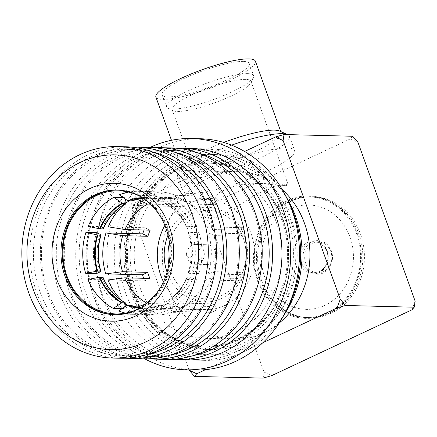 <?xml version="1.0" encoding="UTF-8"?>
<svg xmlns="http://www.w3.org/2000/svg" width="437" height="437" viewBox="0 0 437 437"><rect width="100%" height="100%" fill="white"/><g stroke="black" fill="none" stroke-linecap="round" stroke-linejoin="round"><path stroke-width="0.33" stroke-dasharray="2.19 1.64" d="M184.736 200.228A61.562 54.264 -88.6 0 0 180.771 197.835L217.506 198.764A61.562 54.264 91.4 0 0 212.136 196.235L209.957 202.129A55.193 48.654 -88.6 0 1 215.326 204.653L190.15 204.019A55.193 48.654 91.4 0 1 193.433 206.018L184.736 200.228A61.562 54.264 -88.6 0 1 206.144 226.77L242.879 227.699A61.562 54.264 91.4 0 1 244.048 230.714A61.562 54.264 91.4 0 1 245.075 233.8L208.34 232.877L214.693 235.609A55.193 48.654 91.4 0 1 214.507 271.672L239.678 272.306L244.862 274.742A61.562 54.264 91.4 0 1 242.601 280.849L237.417 278.413A55.193 48.654 -88.6 0 0 239.678 272.306M212.136 196.235L175.401 195.306A61.562 54.264 -88.6 0 0 158.604 191.832A61.562 54.264 -88.6 0 0 139.31 195.328L176.045 196.257A61.562 54.264 91.4 0 0 170.648 198.786L133.913 197.857A61.562 54.264 -88.6 0 0 128.964 200.905M126.151 202.992A61.562 54.264 -88.6 0 0 125.004 203.926M108.239 226.819L144.975 227.748A61.562 54.264 91.4 0 0 144.052 230.031M138.633 308.746A61.562 54.264 -88.6 0 0 167.426 228.78A61.562 54.264 -88.6 0 0 141.451 197.142M160.712 197.327L171.424 197.6L169.998 201.452L168.201 203.467L164.946 203.194L160.712 197.327A61.562 54.264 -88.6 0 1 184.245 222.253A61.562 54.264 -88.6 0 1 186.08 226.262L187.653 228.879L190.548 228.95L196.797 226.535A61.562 54.264 -88.6 0 0 171.424 197.6M196.797 226.535L186.08 226.262M88.181 226.317L98.893 226.585L102.28 228.18L103.034 228.999M125.004 198.84L124.567 197.622A61.562 54.264 -88.6 0 0 98.893 226.585M124.567 197.622L123.212 197.59M119.246 194.82L129.964 195.093L131.351 198.944L131.045 200.954M166.055 195.071L155.343 194.804L159.937 200.867L162.832 200.938L164.629 198.928L166.055 195.071A61.562 54.264 -88.6 0 0 149.257 191.592A61.562 54.264 -88.6 0 0 129.964 195.093M155.343 194.804A61.562 54.264 -88.6 0 0 138.545 191.324A61.562 54.264 -88.6 0 0 128.604 192.111M96.632 232.692A61.562 54.264 -88.6 0 0 96.419 273.633M357.395 233.708A61.235 53.975 -88.6 0 0 317.317 196.912A61.235 53.975 -88.6 0 0 265.576 218.762A61.235 53.975 -88.6 0 0 257.409 280.625A61.235 53.975 -88.6 0 0 314.269 317.846A61.235 53.975 -88.6 0 0 357.395 233.708M356.69 234.041A60.372 53.216 91.4 0 1 305.878 317.519A60.372 53.216 91.4 0 1 258.109 280.297A60.372 53.216 91.4 0 1 308.926 196.814A60.372 53.216 91.4 0 1 356.69 234.041M329.706 312.985A60.372 53.216 91.4 0 1 308.107 317.579A60.372 53.216 91.4 0 1 260.343 280.352A60.372 53.216 91.4 0 1 289.556 201.462A60.372 53.216 91.4 0 1 311.155 196.868A60.372 53.216 91.4 0 1 358.919 234.095A60.372 53.216 91.4 0 1 329.706 312.985M305.709 263.353A15.426 13.596 91.4 0 1 313.171 243.196A15.426 13.596 91.4 0 1 328.318 246.938A15.426 13.596 91.4 0 1 330.896 251.532A15.426 13.596 91.4 0 1 327.772 268.438A15.426 13.596 91.4 0 1 323.429 271.688A15.426 13.596 91.4 0 1 305.709 263.353M312.089 241.885A16.825 14.831 91.4 0 1 331.421 250.98A16.825 14.831 91.4 0 1 323.276 272.967A16.825 14.831 91.4 0 1 303.944 263.872A16.825 14.831 91.4 0 1 312.089 241.885M187.653 228.879A55.193 48.654 -88.6 0 0 165.312 203.391L164.946 203.194A55.395 48.829 91.4 0 1 185.862 225.481A55.395 48.829 91.4 0 1 187.386 228.791M122.152 308.631L123.988 308.675L124.594 307.031M102.782 277.271L102.023 278.14L98.615 279.74L87.903 279.467M98.615 279.74A61.562 54.264 -88.6 0 0 123.988 308.675M142.282 197.655A55.395 48.829 91.4 0 1 159.576 200.67L159.937 200.867A55.193 48.654 -88.6 0 0 145.166 197.863A55.193 48.654 -88.6 0 0 142.62 197.874M187.134 277.216L185.807 279.418L196.519 279.691L190.297 277.222L187.134 277.216A55.395 48.829 91.4 0 1 184.414 282.684A55.395 48.829 91.4 0 1 164.427 302.836L167.682 302.732L169.458 304.797L170.845 308.653L160.133 308.38L164.793 302.661A55.193 48.654 -88.6 0 0 187.402 277.151M170.845 308.653A61.562 54.264 -88.6 0 0 196.519 279.691M160.133 308.38A61.562 54.264 -88.6 0 0 182.644 285.825A61.562 54.264 -88.6 0 0 185.807 279.418M195.394 271.989L198.78 273.578L188.068 273.311L189.663 271.044L192.559 271.115L195.394 271.989A57.4 50.594 -88.6 0 0 195.59 234.237L192.744 235.057L189.855 234.986L188.281 232.369L198.993 232.642L195.59 234.237M188.068 273.311A61.562 54.264 -88.6 0 0 188.281 232.369M198.78 273.578A61.562 54.264 -88.6 0 0 198.993 232.642M130.499 305.283L130.783 307.348L129.357 311.204L118.64 310.931M139.84 308.074A55.193 48.654 -88.6 0 0 142.38 308.216A55.193 48.654 -88.6 0 0 159.396 305.195L154.736 310.915L165.448 311.182L164.061 307.331L162.291 305.266L159.03 305.37A55.395 48.829 91.4 0 1 139.49 308.276M125.55 313.121A61.562 54.264 -88.6 0 0 135.437 314.411A61.562 54.264 -88.6 0 0 154.736 310.915M129.357 311.204A61.562 54.264 -88.6 0 0 146.155 314.678A61.562 54.264 -88.6 0 0 165.448 311.182M137.245 307.315L133.334 308.91L170.069 309.838L172.249 303.944L146.493 303.551M138.704 311.439L175.439 312.368L177.619 306.474L152.447 305.834L138.704 311.439A61.562 54.264 -88.6 0 0 155.501 314.919A61.562 54.264 -88.6 0 0 174.795 311.417L211.53 312.346A61.562 54.264 91.4 0 0 216.927 309.811L214.807 303.923A55.193 48.654 -88.6 0 1 209.41 306.457L211.53 312.346M175.439 312.368A61.562 54.264 91.4 0 1 170.069 309.838M172.249 303.944A55.193 48.654 -88.6 0 0 177.619 306.474M244.862 274.742L208.127 273.819L214.507 271.672M215.326 204.653L217.506 198.764M175.401 195.306L184.78 201.495L209.957 202.129M150.159 230.184L144.975 227.748M149.907 278.462L144.696 280.904A61.562 54.264 91.4 0 1 143.68 278.303M144.696 280.904L107.961 279.975M122.551 301.142A61.562 54.264 -88.6 0 0 125.648 303.808M127.5 305.217A61.562 54.264 -88.6 0 0 133.334 308.91M170.648 198.786L172.768 204.68A55.193 48.654 -88.6 0 1 178.165 202.145L176.045 196.257M133.913 197.857L136.786 199.157M150.552 204.117L172.768 204.68M178.165 202.145L152.994 201.512L139.31 195.328M152.994 201.512A55.193 48.654 91.4 0 1 170.004 198.485A55.193 48.654 91.4 0 1 184.78 201.495M190.15 204.019L180.771 197.835M242.879 227.699L237.668 230.141L212.497 229.507L206.144 226.77M214.693 235.609L239.869 236.248L245.075 233.8M208.127 273.819A61.562 54.264 -88.6 0 0 208.34 232.877M239.869 236.248A55.193 48.654 -88.6 0 0 238.848 233.156A55.193 48.654 -88.6 0 0 237.668 230.141M193.433 206.018A55.193 48.654 91.4 0 1 212.497 229.507M237.417 278.413L212.245 277.779L205.865 279.926L242.601 280.849M216.927 309.811L180.191 308.888L189.636 303.289L214.807 303.923M212.245 277.779A55.193 48.654 91.4 0 1 191.002 302.502A55.193 48.654 91.4 0 1 189.636 303.289M180.191 308.888A61.562 54.264 -88.6 0 0 182.021 307.85A61.562 54.264 -88.6 0 0 205.865 279.926M209.41 306.457L184.239 305.818L174.795 311.417M184.239 305.818A55.193 48.654 91.4 0 1 167.224 308.844A55.193 48.654 91.4 0 1 152.447 305.834M164.902 225.284A55.193 48.654 91.4 0 1 207.351 199.43A55.193 48.654 91.4 0 1 251.018 233.462A55.193 48.654 91.4 0 1 204.565 309.784A55.193 48.654 91.4 0 1 163.476 281.821M169.507 242.65A44.257 39.013 91.4 0 1 233.571 222.04A44.257 39.013 91.4 0 1 243.13 237.679A44.257 39.013 91.4 0 1 231.894 288.524A44.257 39.013 91.4 0 1 170.867 271.59A44.257 39.013 91.4 0 1 168.955 264.707M118.11 190.019A62.354 54.964 91.4 0 1 118.738 190.029A62.354 54.964 91.4 0 1 164.673 220.652A62.354 54.964 91.4 0 1 164.421 283.875A62.354 54.964 91.4 0 1 115.592 314.706A62.354 54.964 91.4 0 1 114.964 314.684M136.961 301.71A92.54 81.572 91.4 0 1 137.327 207.886A92.54 81.572 91.4 0 1 209.798 162.132A92.54 81.572 91.4 0 1 277.965 207.58A92.54 81.572 91.4 0 1 277.599 301.404A92.54 81.572 91.4 0 1 205.128 347.158A92.54 81.572 91.4 0 1 136.961 301.71M136.497 301.699A92.54 81.572 91.4 0 1 136.863 207.875A92.54 81.572 91.4 0 1 209.334 162.122A92.54 81.572 91.4 0 1 277.5 207.57A92.54 81.572 91.4 0 1 277.134 301.393A92.54 81.572 91.4 0 1 204.663 347.147A92.54 81.572 91.4 0 1 136.497 301.699M279.647 206.461A94.747 83.516 91.4 0 1 279.27 302.519A94.747 83.516 91.4 0 1 205.073 349.36A94.747 83.516 91.4 0 1 135.279 302.83A94.747 83.516 91.4 0 1 135.656 206.772A94.747 83.516 91.4 0 1 209.853 159.931A94.747 83.516 91.4 0 1 279.647 206.461M285.885 206.614A94.747 83.516 91.4 0 1 285.508 302.672A94.747 83.516 91.4 0 1 211.311 349.518A94.747 83.516 91.4 0 1 141.522 302.988A94.747 83.516 91.4 0 1 141.899 206.93A94.747 83.516 91.4 0 1 216.091 160.084A94.747 83.516 91.4 0 1 285.885 206.614M283.804 315.35A100.253 88.372 91.4 0 1 211.175 355.024A100.253 88.372 91.4 0 1 137.327 305.791A100.253 88.372 91.4 0 1 137.726 204.15A100.253 88.372 91.4 0 1 216.233 154.578A100.253 88.372 91.4 0 1 286.765 197.868M283.842 203.658A100.253 88.372 91.4 0 1 283.444 305.299A100.253 88.372 91.4 0 1 204.931 354.866A100.253 88.372 91.4 0 1 131.084 305.632A100.253 88.372 91.4 0 1 131.482 203.992A100.253 88.372 91.4 0 1 209.989 154.425A100.253 88.372 91.4 0 1 283.842 203.658M286.503 310.166A105.765 93.228 91.4 0 1 204.795 360.378A105.765 93.228 91.4 0 1 126.888 308.435A105.765 93.228 91.4 0 1 127.309 201.206A105.765 93.228 91.4 0 1 210.131 148.913A105.765 93.228 91.4 0 1 288.038 200.856A105.765 93.228 91.4 0 1 289.201 203.178M280.756 200.67A105.765 93.228 91.4 0 1 280.336 307.899A105.765 93.228 91.4 0 1 197.513 360.192A105.765 93.228 91.4 0 1 119.607 308.249A105.765 93.228 91.4 0 1 120.028 201.025A105.765 93.228 91.4 0 1 202.85 148.733A105.765 93.228 91.4 0 1 280.756 200.67M194.558 370.035A115.679 101.968 91.4 0 1 109.348 313.225A115.679 101.968 91.4 0 1 109.807 195.945A115.679 101.968 91.4 0 1 200.397 138.753M144.756 358.848A115.679 101.968 91.4 0 1 100.608 313.007A115.679 101.968 91.4 0 1 150.093 147.411M186.069 359.902A105.765 93.228 91.4 0 1 108.163 307.965A105.765 93.228 91.4 0 1 108.584 200.736A105.765 93.228 91.4 0 1 191.406 148.443M171.512 359.372A105.765 93.228 91.4 0 1 98.8 307.724A105.765 93.228 91.4 0 1 176.838 148.241M193.356 355.571A103.23 90.994 91.4 0 1 175.576 357.105A103.23 90.994 91.4 0 1 99.538 306.408A103.23 90.994 91.4 0 1 99.947 201.747A103.23 90.994 91.4 0 1 180.781 150.71A103.23 90.994 91.4 0 1 198.464 153.136M248.817 201.206A103.23 90.994 91.4 0 1 248.407 305.862A103.23 90.994 91.4 0 1 167.568 356.903A103.23 90.994 91.4 0 1 91.524 306.206A103.23 90.994 91.4 0 1 91.934 201.544A103.23 90.994 91.4 0 1 172.773 150.508A103.23 90.994 91.4 0 1 248.817 201.206M166.306 359.405A105.765 93.228 91.4 0 1 88.4 307.462A105.765 93.228 91.4 0 1 88.82 200.233A105.765 93.228 91.4 0 1 171.643 147.946M120.536 358.247A105.765 93.228 91.4 0 1 42.629 306.31A105.765 93.228 91.4 0 1 43.05 199.081A105.765 93.228 91.4 0 1 125.872 146.788M203.047 200.048A103.23 90.994 91.4 0 1 202.637 304.709A103.23 90.994 91.4 0 1 121.797 355.745A103.23 90.994 91.4 0 1 45.754 305.048A103.23 90.994 91.4 0 1 46.164 200.392A103.23 90.994 91.4 0 1 127.003 149.35A103.23 90.994 91.4 0 1 203.047 200.048M147.586 354.418A103.23 90.994 91.4 0 1 129.805 355.947A103.23 90.994 91.4 0 1 53.767 305.25A103.23 90.994 91.4 0 1 54.177 200.594A103.23 90.994 91.4 0 1 135.017 149.552A103.23 90.994 91.4 0 1 152.693 151.983M125.741 358.214A105.765 93.228 91.4 0 1 53.03 306.572A105.765 93.228 91.4 0 1 131.067 147.083M143.423 358.826A105.765 93.228 91.4 0 1 65.512 306.889A105.765 93.228 91.4 0 1 65.932 199.66A105.765 93.228 91.4 0 1 148.755 147.367M225.929 200.627A103.23 90.994 91.4 0 1 225.519 305.283A103.23 90.994 91.4 0 1 144.68 356.324A103.23 90.994 91.4 0 1 68.642 305.627A103.23 90.994 91.4 0 1 69.051 200.971A103.23 90.994 91.4 0 1 149.891 149.929A103.23 90.994 91.4 0 1 225.929 200.627M170.474 354.991A103.23 90.994 91.4 0 1 152.693 356.526A103.23 90.994 91.4 0 1 76.65 305.829A103.23 90.994 91.4 0 1 77.059 201.173A103.23 90.994 91.4 0 1 157.899 150.131A103.23 90.994 91.4 0 1 175.581 152.557M148.629 358.793A105.765 93.228 91.4 0 1 75.918 307.151A105.765 93.228 91.4 0 1 153.955 147.662M281.652 219.603A91.442 80.605 91.4 0 1 204.691 346.044A91.442 80.605 91.4 0 1 132.345 289.665A91.442 80.605 91.4 0 1 209.307 163.22A91.442 80.605 91.4 0 1 281.652 219.603M286.355 185.474A41.865 7.981 160.2 0 0 283.81 185.222A41.865 7.981 160.2 0 0 280.516 185.326L286.355 185.474L288.196 184.785L285.383 184.108L272.437 186.714L253.28 196.158L234.172 208.881L218.746 217.194A41.865 7.981 160.2 0 1 215.452 217.298A41.865 7.981 160.2 0 1 212.906 217.047L209.416 213.152L210.421 202.768L219.948 191.947L236.996 185.004L257.098 183.393L280.516 185.326M245.709 79.392A41.865 7.981 160.2 0 0 199.999 91.322A41.865 7.981 160.2 0 0 172.14 109.611A41.865 7.981 160.2 0 0 173.413 110.801A41.865 7.981 160.2 0 0 177.351 111.468A41.865 7.981 160.2 0 0 219.325 101.034A41.865 7.981 160.2 0 0 250.696 82.975A41.865 7.981 160.2 0 0 250.92 81.249A41.865 7.981 160.2 0 0 245.709 79.392M247.839 73.635A46.273 8.816 160.2 0 0 197.316 86.821A46.273 8.816 160.2 0 0 166.53 107.038A46.273 8.816 160.2 0 0 167.934 108.349A46.273 8.816 160.2 0 0 172.287 109.086A46.273 8.816 160.2 0 0 218.675 97.555A46.273 8.816 160.2 0 0 253.351 77.595A46.273 8.816 160.2 0 0 253.597 75.688A46.273 8.816 160.2 0 0 247.839 73.635M243.442 61.426A46.273 8.816 160.2 0 0 192.919 74.607A46.273 8.816 160.2 0 0 162.132 94.824A46.273 8.816 160.2 0 0 167.89 96.877A46.273 8.816 160.2 0 0 218.413 83.691A46.273 8.816 160.2 0 0 249.205 63.48A46.273 8.816 160.2 0 0 243.442 61.426M279.456 130.969A52.882 10.078 -19.8 0 1 281.067 132.466A52.882 10.078 -19.8 0 1 245.878 155.572A52.882 10.078 -19.8 0 1 188.139 170.638A52.882 10.078 -19.8 0 1 181.557 168.294A52.882 10.078 -19.8 0 1 181.841 166.115A52.882 10.078 -19.8 0 1 223.733 142.435M231.583 145.139A59.492 11.34 160.2 0 0 177.854 174.183A59.492 11.34 160.2 0 0 177.537 176.641A59.492 11.34 160.2 0 0 184.938 179.279A59.492 11.34 160.2 0 0 249.898 162.324A59.492 11.34 160.2 0 0 289.485 136.333A59.492 11.34 160.2 0 0 287.672 134.645A59.492 11.34 160.2 0 0 287.59 134.607L287.672 134.645M155.911 97.063A52.882 10.078 160.2 0 0 162.493 99.407A52.882 10.078 160.2 0 0 220.232 84.341A52.882 10.078 160.2 0 0 255.421 61.24M287.207 147.941A59.492 11.34 -19.8 0 1 294.614 150.579A59.492 11.34 -19.8 0 1 255.028 176.57A59.492 11.34 -19.8 0 1 190.068 193.525A59.492 11.34 -19.8 0 1 182.666 190.887A59.492 11.34 -19.8 0 1 222.253 164.891A59.492 11.34 -19.8 0 1 287.207 147.941M352.681 136.251L350.403 138.862L358.001 142.435M206.892 213.338L201.572 207.154L210.088 204.702L206.892 213.338L264.041 372.078L271.634 375.656M135.191 202.812L131.996 211.448L132.919 205.423L135.191 202.812L244.6 151.475M411.949 309.817L415.15 301.175M263.118 378.109L264.041 372.078M262.752 342.788L205.521 369.642M282.695 219.631A91.442 80.605 91.4 0 1 205.734 346.071A91.442 80.605 91.4 0 1 133.383 289.687A91.442 80.605 91.4 0 1 210.344 163.247A91.442 80.605 91.4 0 1 282.695 219.631M276.397 222.586A83.729 73.804 91.4 0 1 205.925 338.364A83.729 73.804 91.4 0 1 139.682 286.738A83.729 73.804 91.4 0 1 210.153 170.954A83.729 73.804 91.4 0 1 276.397 222.586M279.123 323.107A83.729 73.804 91.4 0 1 234.013 339.074A83.729 73.804 91.4 0 1 167.764 287.442A83.729 73.804 91.4 0 1 238.236 171.665A83.729 73.804 91.4 0 1 282.488 189.887M189.041 369.893L131.996 211.448M132.919 205.423L201.572 207.154M210.088 204.702L350.403 138.862M261.55 280.472A60.596 53.412 91.4 0 1 269.634 219.254A60.596 53.412 91.4 0 1 320.834 197.633A60.596 53.412 91.4 0 1 360.492 234.046A60.596 53.412 91.4 0 1 317.814 317.306A60.596 53.412 91.4 0 1 261.55 280.472M212.906 217.047L218.746 217.194M210.323 263.779A9.914 8.74 91.4 0 1 206.75 264.543A9.914 8.74 91.4 0 1 198.398 256.475A9.914 8.74 91.4 0 1 203.675 245.485A9.914 8.74 91.4 0 1 207.247 244.72A9.914 8.74 91.4 0 1 215.599 252.788A9.914 8.74 91.4 0 1 210.323 263.779M188.205 251.138A3.305 2.912 91.4 0 1 192.007 252.914A3.305 2.912 91.4 0 1 190.423 257.235A3.305 2.912 91.4 0 1 186.566 255.306A3.305 2.912 91.4 0 1 186.626 252.93A3.305 2.912 91.4 0 1 188.205 251.138M198.879 263.489A9.914 8.74 91.4 0 1 195.306 264.259A9.914 8.74 91.4 0 1 187.315 257.699A9.914 8.74 91.4 0 1 187.489 250.581A9.914 8.74 91.4 0 1 192.231 245.201A9.914 8.74 91.4 0 1 195.803 244.43A9.914 8.74 91.4 0 1 204.155 252.499A9.914 8.74 91.4 0 1 198.879 263.489M327.193 250.996A16.53 14.568 91.4 0 1 319.196 272.59A16.53 14.568 91.4 0 1 300.208 263.658A16.53 14.568 91.4 0 1 308.205 242.06A16.53 14.568 91.4 0 1 327.193 250.996M290.031 208.924A52.232 46.043 91.4 0 1 350.042 237.16A52.232 46.043 91.4 0 1 324.767 305.408A52.232 46.043 91.4 0 1 264.756 277.178A52.232 46.043 91.4 0 1 290.031 208.924M326.931 251.433A15.426 13.596 91.4 0 1 321.184 270.618A15.426 13.596 91.4 0 1 301.748 263.249A15.426 13.596 91.4 0 1 305.72 245.474A15.426 13.596 91.4 0 1 321.845 244.425A15.426 13.596 91.4 0 1 326.931 251.433M193.389 228.13A57.4 50.594 -88.6 0 0 169.998 201.452M168.201 203.467A55.193 48.654 91.4 0 1 190.548 228.95M102.023 278.14A57.4 50.594 -88.6 0 0 125.414 304.824M125.954 201.473A57.4 50.594 -88.6 0 0 102.28 228.18M100.018 234.287A57.4 50.594 -88.6 0 0 99.822 272.038M164.629 198.928A57.4 50.594 -88.6 0 0 131.351 198.944M159.784 200.834L145.166 197.863L148.056 197.934L142.986 198.108A55.193 48.654 91.4 0 1 148.056 197.934A55.193 48.654 91.4 0 1 162.832 200.938M169.458 304.797A57.4 50.594 -88.6 0 0 193.132 278.096M190.297 277.222A55.193 48.654 91.4 0 1 167.682 302.732M189.582 234.898A55.395 48.829 91.4 0 1 189.396 271.109M192.744 235.057A55.193 48.654 91.4 0 1 192.559 271.115M189.663 271.044A55.193 48.654 -88.6 0 0 189.855 234.986M130.783 307.348A57.4 50.594 -88.6 0 0 164.061 307.331M162.291 305.266A55.193 48.654 91.4 0 1 145.275 308.287A55.193 48.654 91.4 0 1 140.211 307.861L145.275 308.287L142.38 308.216C148.127 308.353 153.742 307.358 159.221 305.223M168.065 234.964A47.371 41.755 91.4 0 1 206.941 207.242A47.371 41.755 91.4 0 1 244.633 236.461A47.371 41.755 91.4 0 1 221.712 298.362A47.371 41.755 91.4 0 1 167.284 272.754A47.371 41.755 91.4 0 1 167.125 272.311M115.592 314.706L114.352 314.673A62.354 54.964 -88.6 0 0 163.181 283.842A62.354 54.964 -88.6 0 0 163.427 220.619A62.354 54.964 -88.6 0 0 117.498 189.997L118.738 190.029M118.717 190.822L138.545 191.324M149.257 191.592L158.604 191.832M305.878 317.519L308.107 317.579M308.926 196.814L311.155 196.868M328.318 246.938L330.875 251.499C332.83 257.956 331.798 263.598 327.772 268.438M165.099 203.336C173.926 208.274 180.847 215.654 185.862 225.481L184.245 222.253M164.563 302.715C172.746 298.171 179.367 291.49 184.414 282.684L182.644 285.825M191.002 302.502L182.021 307.85M167.224 308.844L204.565 309.784M170.004 198.485L207.351 199.43M233.571 222.04C237.717 226.393 240.885 231.588 243.087 237.619C249.647 254.946 244.671 276.889 231.894 288.524M115.614 313.908L135.437 314.411M146.155 314.678L155.501 314.919M209.334 162.122L209.798 162.132M204.663 347.147L205.128 347.158M205.073 349.36L211.311 349.518M209.853 159.931L216.091 160.084M204.931 354.866L211.175 355.024M209.989 154.425L216.233 154.578M197.513 360.192L204.795 360.378M202.85 148.733L210.131 148.913M167.568 356.903L175.576 357.105M172.773 150.508L180.781 150.71M121.797 355.745L129.805 355.947M127.003 149.35L135.017 149.552M144.68 356.324L152.693 356.526M149.891 149.929L157.899 150.131M172.14 109.611L209.416 213.152M173.413 110.801L167.934 108.349M162.132 94.824L166.53 107.038M281.067 132.466L280.734 131.537M289.485 136.333L294.614 150.579M210.153 170.954L238.236 171.665M205.925 338.364L234.013 339.074M177.537 176.641L182.666 190.887M181.557 168.294L171.479 140.299M181.841 166.115L177.854 174.183M249.205 63.48L253.597 75.688M250.696 82.975L253.351 77.595M250.92 81.249L288.196 184.785M209.307 163.22L210.344 163.247M204.691 346.044L205.734 346.071M317.814 317.306L314.269 317.846M320.834 197.633L317.317 196.912M285.383 184.108L257.098 183.393M186.566 255.306L187.315 257.699M186.626 252.93L187.489 250.581M195.306 264.259L206.75 264.543M195.803 244.43L207.247 244.72M321.845 244.425L326.876 251.373C328.761 257.185 328.706 264.576 321.184 270.618"/><path stroke-width="0.66" d="M128.964 200.905A61.562 54.264 -88.6 0 0 126.151 202.992M125.004 203.926A61.562 54.264 -88.6 0 0 108.239 226.819L124.982 229.551A55.193 48.654 91.4 0 1 147.597 204.041L150.552 204.117M122.551 301.142A61.562 54.264 -88.6 0 1 107.961 279.975L124.731 277.823L149.907 278.462A55.193 48.654 -88.6 0 1 148.727 275.447A55.193 48.654 -88.6 0 1 147.706 272.355L122.535 271.721L105.765 273.868A61.562 54.264 -88.6 0 1 105.978 232.932L142.713 233.855A61.562 54.264 91.4 0 1 144.052 230.031M105.765 273.868L142.5 274.797A61.562 54.264 91.4 0 0 143.527 277.883A61.562 54.264 91.4 0 0 143.68 278.303M141.451 197.142A61.562 54.264 -88.6 0 0 118.717 190.822A61.562 54.264 -88.6 0 0 66.905 275.949A61.562 54.264 -88.6 0 0 115.614 313.908A61.562 54.264 -88.6 0 0 138.633 308.746M123.212 197.59L113.849 197.355A61.562 54.264 -88.6 0 0 88.181 226.317L99.543 228.835A55.395 48.829 91.4 0 1 122.251 203.221L125.872 203.434C115.931 209.006 108.409 217.5 103.307 228.922M128.604 192.111A61.562 54.264 -88.6 0 0 119.246 194.82L127.648 200.687A55.395 48.829 91.4 0 1 142.282 197.655M85.701 273.365L96.419 273.633L99.822 272.038L100.586 271.164L97.096 271.159L85.701 273.365A61.562 54.264 -88.6 0 1 85.92 232.424L97.282 234.948L101.051 235.024C97.413 247.113 97.347 259.19 100.86 271.268L100.586 271.164A55.193 48.654 91.4 0 1 100.772 235.106L100.018 234.287L96.632 232.692L85.92 232.424M124.594 307.031L125.414 304.824L125.129 302.754L121.732 302.857L113.27 308.407L122.152 308.631M125.337 302.803L125.129 302.754A55.193 48.654 91.4 0 1 102.782 277.271L103.056 277.364C108.032 288.775 115.461 297.258 125.337 302.808M113.27 308.407A61.562 54.264 -88.6 0 1 87.903 279.467L99.292 277.266L102.782 277.271M103.323 228.89L99.543 228.835M103.034 228.999A55.193 48.654 91.4 0 1 125.648 203.489L125.954 201.473L125.004 198.84M113.849 197.355L122.251 203.221M131.297 200.894L127.648 200.687M125.55 313.121A61.562 54.264 -88.6 0 1 118.64 310.931L127.101 305.387L130.789 305.397M146.493 303.551L137.245 307.315M142.713 233.855L147.897 236.297A55.193 48.654 -88.6 0 1 150.159 230.184L124.982 229.551M105.978 232.932L122.721 235.658L147.897 236.297M147.706 272.355L142.5 274.797M146.908 303.218A55.193 48.654 91.4 0 1 124.731 277.823M125.648 303.808A61.562 54.264 -88.6 0 0 127.5 305.217M122.535 271.721A55.193 48.654 91.4 0 1 122.721 235.658M136.786 199.157L147.597 204.041M163.476 281.821A55.193 48.654 91.4 0 1 160.898 275.752A55.193 48.654 91.4 0 1 164.902 225.284M168.955 264.707A44.257 39.013 91.4 0 1 169.507 242.65M114.964 314.684A62.354 54.964 91.4 0 1 69.658 284.083A62.354 54.964 91.4 0 1 69.745 221.166A62.354 54.964 91.4 0 1 118.11 190.019M286.765 197.868A100.253 88.372 91.4 0 1 290.081 203.817A100.253 88.372 91.4 0 1 283.804 315.35M289.201 203.178A105.765 93.228 91.4 0 1 286.503 310.166M150.093 147.411A115.679 101.968 91.4 0 1 191.657 138.529L200.397 138.753A115.679 101.968 91.4 0 1 285.607 195.563A115.679 101.968 91.4 0 1 285.148 312.843A115.679 101.968 91.4 0 1 194.558 370.035L185.818 369.817A115.679 101.968 91.4 0 1 144.756 358.848M191.657 138.529A115.679 101.968 91.4 0 1 276.867 195.339A115.679 101.968 91.4 0 1 276.408 312.619A115.679 101.968 91.4 0 1 185.818 369.817M176.838 148.241A105.765 93.228 91.4 0 1 182.043 148.209L191.406 148.443A105.765 93.228 91.4 0 1 269.312 200.381A105.765 93.228 91.4 0 1 268.892 307.61A105.765 93.228 91.4 0 1 186.069 359.902L176.706 359.667A105.765 93.228 91.4 0 1 171.512 359.372M182.043 148.209A105.765 93.228 91.4 0 1 259.949 200.146A105.765 93.228 91.4 0 1 259.529 307.375A105.765 93.228 91.4 0 1 176.706 359.667M198.464 153.136A103.23 90.994 91.4 0 1 256.825 201.408A103.23 90.994 91.4 0 1 193.356 355.571M153.955 147.662A105.765 93.228 91.4 0 1 159.161 147.63L171.643 147.946A105.765 93.228 91.4 0 1 249.549 199.884A105.765 93.228 91.4 0 1 249.128 307.113A105.765 93.228 91.4 0 1 166.306 359.405L153.824 359.088A105.765 93.228 91.4 0 1 148.629 358.793M186.998 202.724A97.391 85.849 91.4 0 1 155.998 336.102A97.391 85.849 91.4 0 1 38.603 301.787A97.391 85.849 91.4 0 1 69.609 168.409A97.391 85.849 91.4 0 1 186.998 202.724M195.661 198.524A105.765 93.228 91.4 0 1 195.241 305.753A105.765 93.228 91.4 0 1 112.418 358.045A105.765 93.228 91.4 0 1 34.507 306.102A105.765 93.228 91.4 0 1 34.927 198.879A105.765 93.228 91.4 0 1 117.75 146.586A105.765 93.228 91.4 0 1 195.661 198.524M117.75 146.586L125.872 146.788A105.765 93.228 91.4 0 1 203.779 198.731A105.765 93.228 91.4 0 1 203.358 305.955A105.765 93.228 91.4 0 1 120.536 358.247L112.418 358.045M152.693 151.983A103.23 90.994 91.4 0 1 211.055 200.25A103.23 90.994 91.4 0 1 147.586 354.418M131.067 147.083A105.765 93.228 91.4 0 1 136.273 147.05A105.765 93.228 91.4 0 1 214.185 198.993A105.765 93.228 91.4 0 1 213.764 306.222A105.765 93.228 91.4 0 1 130.936 358.509A105.765 93.228 91.4 0 1 125.741 358.214M136.273 147.05L148.755 147.367A105.765 93.228 91.4 0 1 226.666 199.305A105.765 93.228 91.4 0 1 226.246 306.534A105.765 93.228 91.4 0 1 143.423 358.826L130.936 358.509M175.581 152.557A103.23 90.994 91.4 0 1 233.942 200.829A103.23 90.994 91.4 0 1 170.474 354.991M159.161 147.63A105.765 93.228 91.4 0 1 237.067 199.567A105.765 93.228 91.4 0 1 236.646 306.796A105.765 93.228 91.4 0 1 153.824 359.088M223.733 142.435A52.882 10.078 -19.8 0 1 274.485 130.122A52.882 10.078 -19.8 0 1 279.456 130.969L287.59 134.607A59.492 11.34 160.2 0 0 282.078 133.695A59.492 11.34 160.2 0 0 231.583 145.139M280.734 131.537L255.421 61.24A52.882 10.078 160.2 0 0 248.839 58.891A52.882 10.078 160.2 0 0 191.1 73.962A52.882 10.078 160.2 0 0 155.911 97.063L171.479 140.299M284.028 134.52L283.105 140.545L275.507 136.972L284.028 134.52L352.681 136.251L358.001 142.435L415.15 301.175L414.227 307.206L411.949 309.817L271.634 375.656L263.118 378.109L194.465 376.377L196.743 373.766L189.145 370.188L194.465 376.377M345.574 305.474L340.254 299.285L337.053 307.927L345.574 305.474L414.227 307.206M337.053 307.927L262.752 342.788M205.521 369.642L196.743 373.766M282.488 189.887A83.729 73.804 91.4 0 1 304.485 223.291A83.729 73.804 91.4 0 1 279.123 323.107M189.145 370.188L189.041 369.893M283.105 140.545L340.254 299.285M244.6 151.475L275.507 136.972M121.732 302.857A55.395 48.829 91.4 0 1 99.292 277.266M99.887 277.2A55.193 48.654 -88.6 0 0 122.234 302.683M122.753 203.418A55.193 48.654 -88.6 0 0 100.139 228.922M97.096 271.159A55.395 48.829 91.4 0 1 97.282 234.948M97.877 235.035A55.193 48.654 -88.6 0 0 97.691 271.093M131.045 200.954A55.193 48.654 91.4 0 1 142.981 198.108L131.22 200.927M142.62 197.874A55.193 48.654 -88.6 0 0 128.15 200.883M139.49 308.276A55.395 48.829 91.4 0 1 127.101 305.387M130.658 305.316L140.217 307.856A55.193 48.654 91.4 0 1 130.499 305.283M127.604 305.212A55.193 48.654 -88.6 0 0 139.84 308.074M167.125 272.311A47.371 41.755 91.4 0 1 168.065 234.964M117.498 189.997A62.354 54.964 -88.6 0 0 68.664 220.827A62.354 54.964 -88.6 0 0 68.418 284.05A62.354 54.964 -88.6 0 0 114.352 314.673C124.845 314.891 134.672 311.843 143.844 305.529L154.496 295.789C158.724 290.813 162.154 285.17 164.793 278.855C172.522 258.819 171.785 239.296 162.586 220.286C151.863 201.096 136.83 191.002 117.498 189.997M165.344 217.184A68.964 60.792 91.4 0 1 143.391 311.63A68.964 60.792 91.4 0 1 60.262 287.333A68.964 60.792 91.4 0 1 82.216 192.881A68.964 60.792 91.4 0 1 165.344 217.184"/></g></svg>
